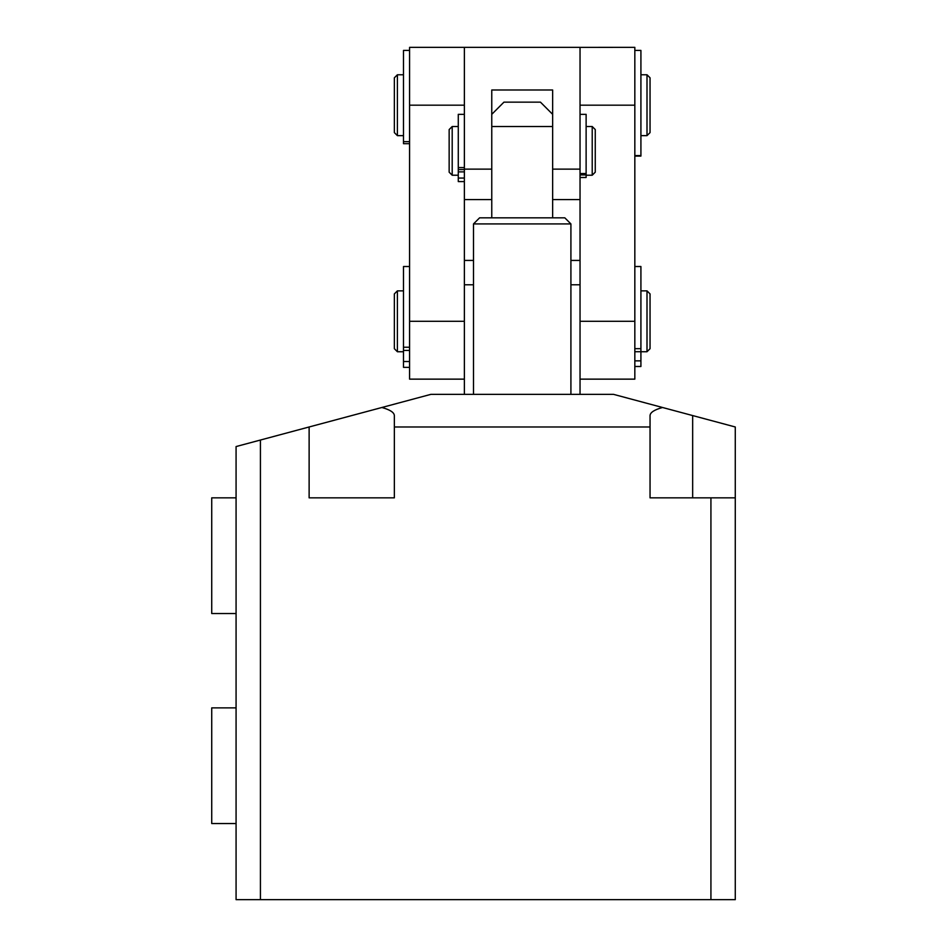 <?xml version="1.0" encoding="UTF-8"?>
<svg xmlns="http://www.w3.org/2000/svg" width="947" height="947" viewBox="0 0 947 947"><rect width="100%" height="100%" fill="white"/><g stroke="black" fill="none" stroke-linecap="round" stroke-linejoin="round"><path stroke-width="1.42" d="M473.5 284.775L464.373 284.775L464.373 394.354M570.911 284.775L580.038 284.775L580.038 394.354M464.373 260.425L473.5 260.425M570.911 260.425L580.038 260.425M650.044 497.85L735.274 497.85L735.274 899.65L260.425 899.65L260.425 440.035L309.124 426.979L309.124 497.85L394.354 497.85L394.354 426.979L650.044 426.979L650.044 497.85L710.925 497.85L710.925 899.65M394.354 426.979L394.354 415.567C394.165 412.43 390.01 409.743 381.878 407.494L309.124 426.979L309.124 497.85L394.354 497.85M710.925 497.85L735.274 497.85L735.274 426.979L662.533 407.494C654.401 409.743 650.234 412.43 650.044 415.567L650.044 426.979M381.878 407.494L430.885 394.354L613.526 394.354L662.533 407.494M260.425 440.035L236.075 446.558L236.075 899.65L260.425 899.65M473.5 394.354L473.5 223.918L479.584 217.834L552.646 217.834L552.646 169.134L580.038 169.134L580.038 47.374L634.833 47.35L634.833 321.305L580.038 321.305L580.038 169.134M570.911 394.354L570.911 223.918L473.5 223.918M552.646 217.834L564.814 217.834L570.911 223.918M552.646 126.519L491.765 126.519L491.765 114.338L503.934 102.158L540.465 102.158L552.646 114.338M491.765 114.338L491.765 217.834M552.646 178.261L552.646 199.568L552.646 178.261M580.038 47.35L409.578 47.35L409.578 379.143L464.373 379.143M464.373 47.374L464.373 169.134L491.765 169.134L491.765 199.568L464.373 199.568L464.373 321.305L409.578 321.305M580.038 379.143L634.833 379.143L634.833 321.305M580.038 199.568L552.646 199.568M491.765 169.134L491.765 89.989L552.646 89.989L552.646 169.134M491.765 123.465L491.765 89.989M464.373 199.568L464.373 169.134M580.038 177.491L586.122 177.491L586.122 114.338L580.038 114.338M586.122 175.219L592.218 175.219L592.218 126.519L586.122 126.519M452.193 175.219L449.15 172.176L449.15 129.561L452.193 126.519L452.193 175.219L458.277 175.219L458.277 169.584L464.373 169.584M592.218 175.219L595.261 172.176L595.261 129.561L592.218 126.519M634.833 366.489L640.918 366.489L640.918 351.739L647.002 351.739L647.002 290.859L640.918 290.859M397.397 351.739L394.354 348.697L394.354 293.913L397.397 290.859L397.397 351.739L403.493 351.739L403.493 367.353L409.578 367.353M647.002 351.739L650.044 348.697L650.044 293.913L647.002 290.859M640.918 351.739L640.918 266.509L634.833 266.509M409.578 266.509L403.493 266.509L403.493 351.739M640.918 135.646L647.002 135.646L647.002 74.766L640.918 74.766M397.397 135.646L394.354 132.604L394.354 77.808L397.397 74.766L397.397 135.646L403.493 135.646M647.002 135.646L650.044 132.604L650.044 77.808L647.002 74.766M464.373 114.338L458.277 114.338L458.277 169.584M458.277 175.219L458.277 181.587L464.373 181.587M634.833 156.077L640.918 156.077L640.918 50.416L634.833 50.416M409.578 50.416L403.493 50.416L403.493 143.695L409.578 143.695M236.075 613.526L211.726 613.526L211.726 497.85L236.075 497.85M236.075 823.547L211.726 823.547L211.726 707.883L236.075 707.883M692.659 497.85L692.659 415.567M409.578 105.188L464.373 105.188M580.038 105.188L634.833 105.188M580.038 173.538L586.122 173.538M458.277 167.595L464.373 167.595M458.277 178.06L464.373 178.06M640.918 155.592L634.833 155.592M634.833 360.854L640.918 360.854M634.833 348.674L640.918 348.674M409.578 141.659L403.493 141.659M409.578 347.229L403.493 347.229M409.578 361.529L403.493 361.529M458.277 171.869L464.373 171.869M452.193 126.519L458.277 126.519M397.397 290.859L403.493 290.859M397.397 74.766L403.493 74.766M586.122 174.923L580.038 174.923M634.833 351.716L640.918 351.716M409.578 350.437L403.493 350.437"/></g></svg>
